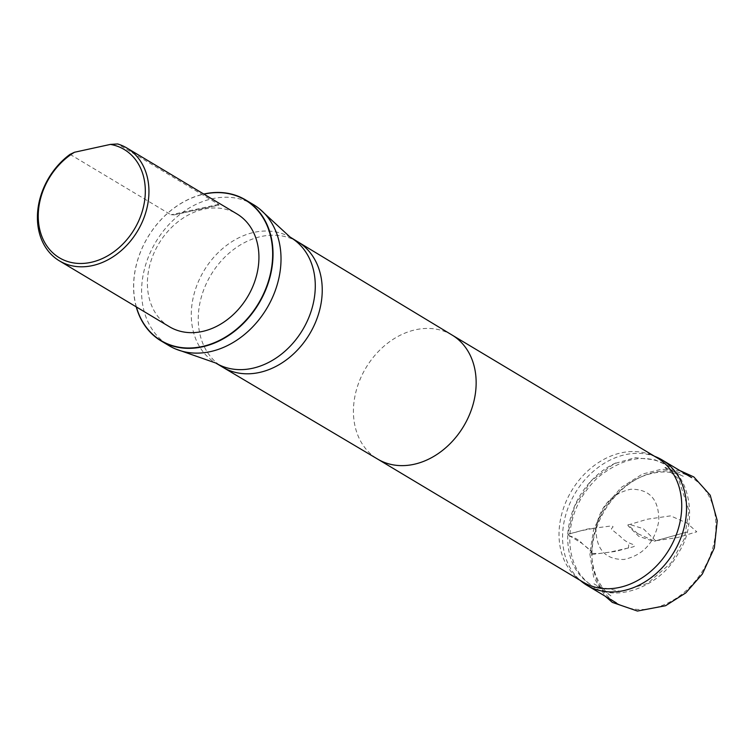 <?xml version="1.0" encoding="UTF-8"?>
<svg xmlns="http://www.w3.org/2000/svg" width="755" height="755" viewBox="0 0 755 755"><rect width="100%" height="100%" fill="white"/><g stroke="black" fill="none" stroke-linecap="round" stroke-linejoin="round"><path stroke-width="0.57" stroke-dasharray="3.77 2.83" d="M595.978 527.943C599.961 506.378 611.597 493.477 630.878 489.231C649.715 489.08 659.03 499.602 658.822 520.799C654.906 542.335 643.307 555.227 624.036 559.474C605.189 559.653 595.837 549.14 595.978 527.943L581.303 530.671L567.751 534.295C569.185 516.543 575.197 500.839 585.814 487.154C594.846 475.593 605.519 467.222 617.854 462.041M628.67 544.874L628.509 547.96L628.67 544.874M628.509 547.96L609.644 552.179L599.234 553.5L589.768 553.387L591.675 551.641L581.841 543.298L569.77 535.918C569.308 557.888 576.244 574.14 590.57 584.681C611.824 603.934 660.455 588.381 678.594 552.622C697.969 523.876 691.099 474.14 663.126 463.334C643.468 453.736 621.742 458.436 597.932 477.443C580.623 494.006 571.242 513.504 569.77 535.918C564.797 533.474 574.564 533.021 577.566 531.662L587.258 529.066L610.229 526.084C616.693 526.159 609.493 528.387 611.994 529.708L620.478 536.569C623.328 539.967 627.575 542.619 633.219 544.534C638.192 546.979 628.434 547.432 625.423 548.791L615.731 551.386L592.769 554.368C586.295 554.293 593.496 552.065 590.995 550.744L582.511 543.883C579.67 540.486 575.414 537.834 569.77 535.918L567.751 534.295C567.014 557.501 574.857 574.413 591.307 585.04L590.57 584.681M655.84 456.813A73.084 57.512 -59.1 0 0 562.56 536.182A73.084 57.512 -59.1 0 0 581.312 581.293M591.939 553.764A73.084 57.512 120.9 0 1 626.763 485.616A73.084 57.512 120.9 0 1 691.476 477.519A73.084 57.512 120.9 0 1 703.273 569.77A73.084 57.512 120.9 0 1 616.382 602.924A73.084 57.512 120.9 0 1 591.939 553.764M169.394 326.717A65.742 51.736 120.9 0 1 158.786 243.742A65.742 51.736 120.9 0 1 236.938 213.91M70.045 154.36L170.989 214.797L174.141 214.873L218.997 205.067L218.601 204.397L117.657 143.96M657.539 458.077A72.329 56.918 -59.1 0 0 651.348 454.991A72.329 56.918 -59.1 0 0 559.021 533.54A72.329 56.918 -59.1 0 0 577.575 578.188A72.329 56.918 -59.1 0 0 583.219 582.19M253.52 204.671A82.191 64.675 -59.1 0 0 180.756 213.778A82.191 64.675 -59.1 0 0 141.581 290.42A82.191 64.675 -59.1 0 0 169.082 345.696M136.391 306.955A81.927 64.468 120.9 0 1 133.673 285.503A81.927 64.468 120.9 0 1 203.935 194.148M136.23 306.86A82.191 64.675 120.9 0 1 133.588 285.635A82.191 64.675 120.9 0 1 203.774 194.054M637.739 533.662L627.981 525.008L647.365 519.204L670.648 515.863L687.031 523.149L696.789 531.803L677.405 537.607L654.123 540.948L637.739 533.662M452.028 335.022L451.952 334.975A72.329 56.918 -59.1 0 0 387.91 342.987A72.329 56.918 -59.1 0 0 353.434 410.437A72.329 56.918 -59.1 0 0 377.632 459.087L377.717 459.134M297.791 241.798A73.084 57.512 -59.1 0 0 233.087 249.896A73.084 57.512 -59.1 0 0 198.254 318.044A73.084 57.512 -59.1 0 0 222.706 367.194M290.826 237.627A73.084 57.512 -59.1 0 0 226.123 245.724A73.084 57.512 -59.1 0 0 191.289 313.872A73.084 57.512 -59.1 0 0 215.741 363.023M218.601 204.397L170.989 214.797M655.614 540.759L643.279 528.679L629.104 524.253L627.886 524.895L628.169 525.914L638.73 536.295L654.302 541.571L655.614 540.759M655.151 540.967L687.088 532.001L655.151 540.967M663.126 463.334L660.861 462.211M663.928 463.9L655.161 459.861L635.125 457.672L614.155 463.693L591.137 480.888L574.687 505.935L567.751 534.295M679.887 470.582L661.484 469.223L642.439 474.074L621.28 487.4L604.142 507.266L593.619 529.727L589.768 553.387L593.666 577.179L605.246 596.252M591.675 551.641C591.816 576.442 603.283 591.099 612.012 596.62L593.958 583.794L599.262 586.984L620.761 591.439L647.601 583.407L671.063 562.871L684.285 538.9L689.004 510.729L678.349 478.623L663.919 466.732L683.294 476.32C676.603 472.979 668.977 471.573 660.436 472.101C640.816 473.885 623.715 484.068 609.125 502.679C598.507 516.335 592.684 532.652 591.675 551.641M577.575 578.188L580.246 580.406M651.348 454.991L654.566 456.294M174.141 214.873L218.997 205.067"/><path stroke-width="1.13" d="M580.246 580.406L581.312 581.293A73.084 57.512 -59.1 0 0 587.012 585.333A73.084 57.512 -59.1 0 0 673.894 552.179A73.084 57.512 -59.1 0 0 662.097 459.937A73.084 57.512 -59.1 0 0 655.84 456.813L654.566 456.294M110.428 144.403A63.109 49.66 120.9 0 1 134.371 229.171A63.109 49.66 120.9 0 1 48.339 247.97A63.109 49.66 120.9 0 1 74.49 152.255L110.428 144.403L117.657 143.96A65.742 51.736 120.9 0 1 126.944 148.055A65.742 51.736 120.9 0 1 148.943 192.27A65.742 51.736 120.9 0 1 117.61 253.576A65.742 51.736 120.9 0 1 59.4 260.852A65.742 51.736 120.9 0 1 70.045 154.36L74.49 152.255M126.944 148.055L236.938 213.91A65.742 51.736 120.9 0 1 258.927 258.125A65.742 51.736 120.9 0 1 227.595 319.431A65.742 51.736 120.9 0 1 169.394 326.717L59.4 260.852M377.717 459.134L583.219 582.19A72.329 56.918 -59.1 0 0 669.213 549.376A72.329 56.918 -59.1 0 0 657.539 458.077L452.028 335.022M161.079 340.911L169.082 345.696A82.191 64.675 -59.1 0 0 175.537 348.961A82.191 64.675 -59.1 0 0 266.789 308.408A82.191 64.675 -59.1 0 0 259.456 208.824A82.191 64.675 -59.1 0 0 253.52 204.671L245.526 199.886A82.191 64.675 120.9 0 1 258.795 303.623A82.191 64.675 120.9 0 1 161.079 340.911A82.191 64.675 120.9 0 1 136.23 306.86M203.935 194.148A81.927 64.468 120.9 0 1 272.413 247.621A81.927 64.468 120.9 0 1 215.855 342.072A81.927 64.468 120.9 0 1 136.391 306.955M203.774 194.054A82.191 64.675 120.9 0 1 245.526 199.886M377.632 459.087A72.329 56.918 -59.1 0 0 377.793 459.182A72.329 56.918 -59.1 0 0 463.627 426.273A72.329 56.918 -59.1 0 0 452.113 335.069A72.329 56.918 -59.1 0 0 451.952 334.975M290.826 237.627A73.084 57.512 -59.1 0 1 302.632 329.869A73.084 57.512 -59.1 0 1 215.741 363.023L222.706 367.194A73.084 57.512 -59.1 0 0 222.867 367.289A73.084 57.512 -59.1 0 0 309.588 334.04A73.084 57.512 -59.1 0 0 297.951 241.893A73.084 57.512 -59.1 0 0 297.791 241.798L290.005 237.004L259.456 208.824M605.246 596.252L612.324 602.386L637.399 611.04L665.58 605.718L685.804 592.892L702.339 574.036L714.324 547.951L717.25 520.657L710.21 495.195L693.864 476.962L679.887 470.582M587.012 585.333L616.382 602.924M662.097 459.937L691.476 477.519M452.113 335.069L297.951 241.893M377.793 459.182L222.867 367.289M215.741 363.023L175.537 348.961"/></g></svg>

